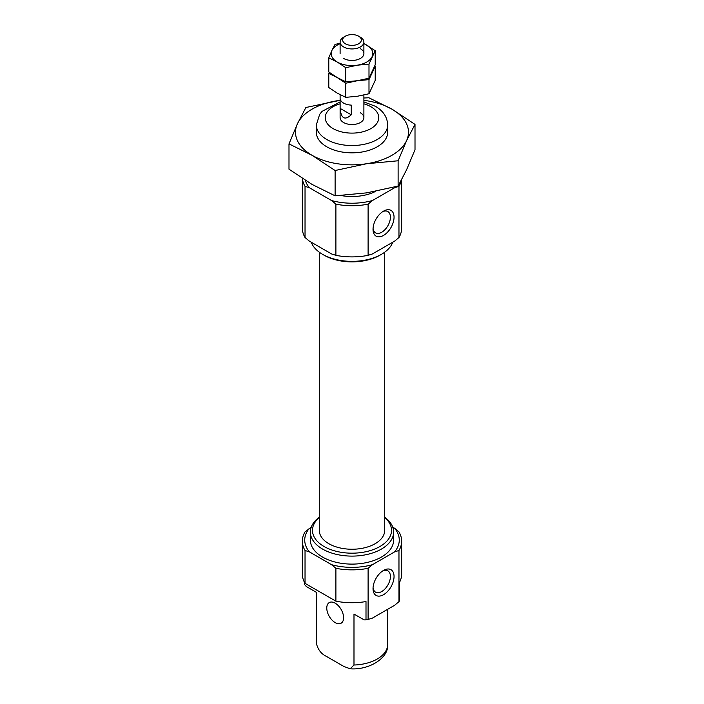 <?xml version="1.0" encoding="UTF-8"?>
<svg xmlns="http://www.w3.org/2000/svg" width="704" height="704" viewBox="0 0 704 704"><rect width="100%" height="100%" fill="white"/><g stroke="black" fill="none" stroke-linecap="round" stroke-linejoin="round"><path stroke-width="1.06" d="M373.023 229.337A14.863 8.58 120 0 0 383.539 235.409A14.863 8.58 120 0 0 394.046 217.202A14.863 8.58 120 0 0 383.539 211.13A14.863 8.58 120 0 0 373.023 229.337M368.104 255.341L372.451 253.942L394.618 241.138L398.966 237.512L398.966 186.34L394.618 187.73L372.451 200.534L368.104 204.16L368.104 255.341A49.65 28.67 180 0 1 335.896 255.341L331.549 253.942L309.382 241.138L305.034 237.512A49.65 28.67 180 0 1 302.35 228.219L302.35 178.464M372.451 200.534A47.274 27.298 180 0 1 331.549 200.534L309.382 187.73L305.034 186.34L305.034 237.512M368.104 204.16A49.65 28.67 180 0 1 335.896 204.16L331.549 200.534M335.896 204.16L335.896 255.341M392.753 527.19L394.618 528.264A47.274 27.298 180 0 1 394.618 551.874L372.451 564.678L368.104 568.304A49.65 28.67 180 0 1 335.896 568.304L331.549 564.678L309.382 551.874L305.034 550.484L305.034 583.352A49.65 28.67 180 0 1 302.35 574.059L302.35 541.191A49.65 28.67 180 0 1 305.034 531.89L311.247 527.19M335.896 568.304L335.896 601.172L305.034 583.352M394.618 528.264L398.966 531.89A49.65 28.67 180 0 1 401.65 541.191A49.65 28.67 180 0 1 398.966 550.484L398.966 601.656L394.618 605.282L372.451 618.086L368.104 619.476A49.65 28.67 180 0 1 366.001 619.863L364.074 619.872L353.989 614.046L353.989 665.025L350.222 668.8L343.851 666.459L326.515 656.445C321.244 653.946 317.865 649.563 316.378 643.315L316.378 592.337L306.293 586.511L304.366 584.276L304.366 582.138M401.65 541.191L401.65 574.059A49.65 28.67 180 0 1 399.634 582.138L399.634 600.442A49.65 28.67 180 0 1 398.966 601.656M382.58 211.728A12.294 7.093 -60 0 1 387.86 211.57A12.294 7.093 -60 0 1 390.403 217.202A12.294 7.093 -60 0 1 385.044 229.566A12.294 7.093 -60 0 1 375.566 232.857A12.294 7.093 -60 0 1 373.067 228.21M375.804 191.268A35.675 20.601 180 0 1 341.044 195.536M395.349 186.815A47.274 27.298 180 0 1 394.618 187.73M309.382 187.73A47.274 27.298 180 0 1 305.36 180.391M360.413 112.807A11.889 6.864 180 0 1 363.889 117.665A11.889 6.864 180 0 1 352 124.529A11.889 6.864 180 0 1 340.111 117.665L340.111 94.688M384.71 517.211A41.624 24.033 180 0 1 393.624 532.074L393.624 540.074A41.624 24.033 180 0 1 352 564.106A41.624 24.033 180 0 1 310.376 540.074L310.376 532.074A41.624 24.033 180 0 1 319.29 517.211M393.624 532.074A41.624 24.033 180 0 1 352 556.107A41.624 24.033 180 0 1 310.376 532.074M384.71 517.554A39.521 22.818 180 0 1 378.127 547.483A39.521 22.818 180 0 1 325.873 547.483A39.521 22.818 180 0 1 319.29 517.554M384.71 252.199L384.71 530.358A32.71 18.885 180 0 1 352 549.243A32.71 18.885 180 0 1 319.29 530.358L319.29 252.199M392.753 242.22A41.624 24.033 180 0 1 381.436 254.32L379.949 255.182A39.521 22.818 180 0 1 324.051 255.182L322.564 254.32A41.624 24.033 180 0 1 311.247 242.22M381.436 254.32A41.624 24.033 180 0 1 322.564 254.32M401.65 179.714L401.65 228.219A49.65 28.67 180 0 1 398.966 237.512M335.183 622.609A11.889 6.864 -120 0 0 341.123 623.198A11.889 6.864 -120 0 0 342.954 613.668A11.889 6.864 -120 0 0 335.183 603.187A11.889 6.864 -120 0 0 329.234 602.598A11.889 6.864 -120 0 0 327.413 612.128A11.889 6.864 -120 0 0 335.183 622.609M335.896 601.172A49.65 28.67 180 0 0 366.001 601.559L366.001 619.863M387.622 609.33L387.622 645.603A35.675 20.601 180 0 1 353.989 665.025M350.222 668.8C369.213 670.226 387.693 658.178 387.596 646.158L387.622 645.603M305.034 550.484A49.65 28.67 180 0 1 302.35 541.191M368.104 568.304L368.104 619.476M309.382 551.874A47.274 27.298 180 0 1 309.382 528.264M372.451 564.678A47.274 27.298 180 0 1 331.549 564.678M398.966 550.484L394.618 551.874M382.58 571.014A12.294 7.093 -60 0 1 387.86 570.856A12.294 7.093 -60 0 1 390.403 576.488A12.294 7.093 -60 0 1 385.044 588.852A12.294 7.093 -60 0 1 375.566 592.152A12.294 7.093 -60 0 1 373.067 587.497M394.046 576.488A14.863 8.58 -60 0 1 383.539 594.695A14.863 8.58 -60 0 1 373.023 588.623A14.863 8.58 -60 0 1 383.539 570.416A14.863 8.58 -60 0 1 394.046 576.488M305.034 186.34A49.65 28.67 180 0 1 302.412 178.499M401.324 180.321A49.65 28.67 180 0 1 398.966 186.34M360.413 37.215L358.6 36.168L360.413 37.215A11.889 6.864 180 0 1 363.889 42.064A11.889 6.864 180 0 1 352 48.937A11.889 6.864 180 0 1 340.111 42.064A11.889 6.864 180 0 1 343.587 37.215L345.4 36.168A9.337 5.394 180 0 1 358.6 36.168L358.6 36.168A9.337 5.394 180 0 1 358.6 43.798A9.337 5.394 180 0 1 345.4 43.798A9.337 5.394 180 0 1 345.4 36.168M351.252 114.805L351.252 105.098A11.889 6.864 180 0 1 340.129 98.674L340.129 108.381C341.062 118.527 344.775 120.674 351.252 114.805L340.129 108.381M340.261 43.173L335.007 44.466L331.901 50.468A20.812 12.012 0 0 0 337.286 62.075L345.778 67.681L345.778 81.814L337.286 77.607L328.786 72.002L328.786 57.869L337.286 62.075A20.812 12.012 0 0 0 357.386 65.182L368.993 64.09L375.214 50.688L363.889 43.534M340.111 43.718A20.812 12.012 0 0 0 331.901 50.468L328.786 57.869M345.778 67.681L357.386 65.182A20.812 12.012 0 0 0 372.099 56.69A20.812 12.012 0 0 0 366.714 45.082A20.812 12.012 0 0 0 363.889 43.718M375.214 50.688L375.214 64.821L368.993 78.223L357.386 80.722L345.778 81.814M368.993 64.09L368.993 78.223M343.587 58.432A11.889 6.864 0 0 0 360.413 58.432A11.889 6.864 0 0 0 360.413 48.717M345.778 83.222L345.778 97.346L337.286 93.148L328.786 87.534L328.786 73.41L337.286 77.607L345.778 83.222L357.386 80.722L368.993 79.631L375.214 66.229L375.214 80.353L368.993 93.755L357.386 96.254L345.778 97.346M368.993 79.631L368.993 93.755M363.889 98.006L368.887 97.768L391.943 109.173L415.008 124.397L415.008 149.706L406.569 169.805L398.121 186.076L366.617 192.87L335.113 195.826L312.057 184.422L288.992 169.198L288.992 143.889L312.057 155.294L335.113 170.518L366.617 163.733L398.121 160.776L406.569 140.668A56.487 32.613 180 0 1 366.617 163.733A56.487 32.613 180 0 1 312.057 155.294A56.487 32.613 180 0 1 297.431 123.79L288.992 143.889M335.113 195.826L335.113 170.518M398.121 186.076L398.121 160.776M340.111 100.32L305.879 107.51L297.431 123.79A56.487 32.613 180 0 1 337.383 100.725A56.487 32.613 180 0 1 340.111 100.346M363.889 100.346A56.487 32.613 180 0 1 391.943 109.173A56.487 32.613 180 0 1 406.569 140.668L415.008 124.397M387.121 128.586A35.675 20.601 180 0 1 377.23 146.793A35.675 20.601 180 0 1 326.77 146.793A35.675 20.601 180 0 1 316.879 128.586M387.675 132.229L387.675 124.951A35.675 20.601 180 0 1 352 145.543A35.675 20.601 180 0 1 316.325 124.951L316.325 132.229M363.889 103.822A26.761 15.453 180 0 1 370.92 106.744A26.761 15.453 180 0 1 368.764 129.703A26.761 15.453 180 0 1 329.454 125.99A26.761 15.453 180 0 1 340.111 103.822M387.675 124.951C387.341 117.11 383.24 110.889 375.382 106.295L363.889 101.904M340.111 101.904L322.098 111.346L319.642 114.4L316.325 124.951M363.889 117.665L363.889 95.014M363.889 53.574L363.889 42.064M340.111 53.574L340.111 42.064"/></g></svg>
